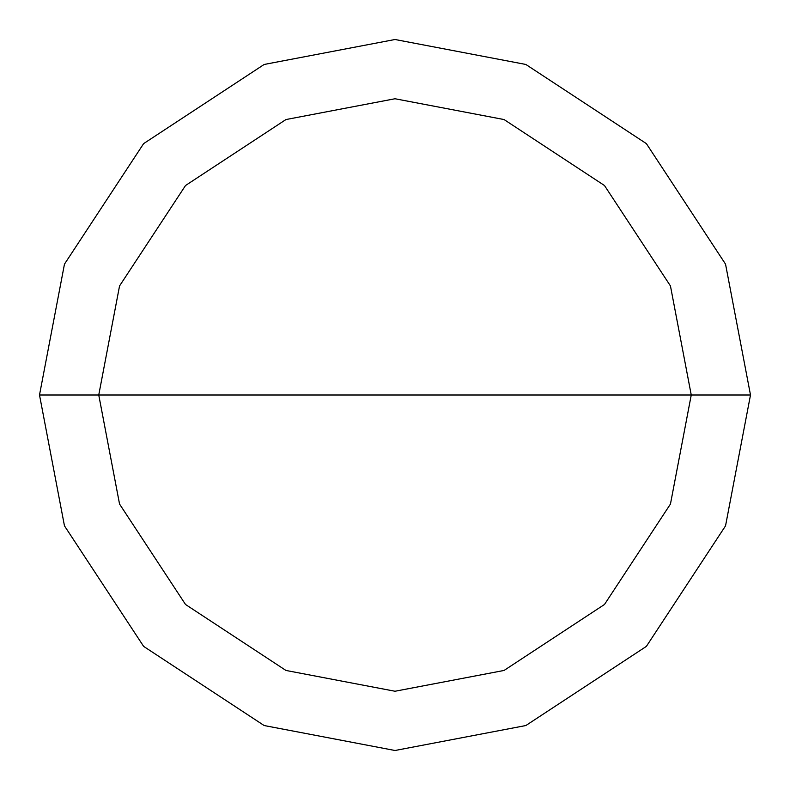 <?xml version="1.0" encoding="UTF-8"?>
<svg xmlns="http://www.w3.org/2000/svg" width="790" height="790" viewBox="0 0 790 790"><rect width="100%" height="100%" fill="white"/><g stroke="black" fill="none" stroke-linecap="round" stroke-linejoin="round"><path stroke-width="1.19" d="M691.25 395L670.453 504.05L604.478 604.478L504.05 670.453L395 691.25L285.95 670.453L185.522 604.478L119.547 504.05L98.75 395L691.25 395L670.453 285.95L604.478 185.522L504.05 119.547L395 98.75L285.95 119.547L185.522 185.522L119.547 285.95L98.75 395L39.5 395L64.464 264.146L143.622 143.622L264.146 64.464L395 39.5L525.854 64.464L646.378 143.622L725.536 264.146L750.5 395L725.536 264.146L646.378 143.622L525.854 64.464L395 39.5L264.146 64.464L143.622 143.622L64.464 264.146L39.5 395L64.464 525.854L143.622 646.378L264.146 725.536L395 750.5L525.854 725.536L646.378 646.378L725.536 525.854L750.5 395L98.75 395L119.547 285.95L185.522 185.522L285.95 119.547L395 98.75L504.05 119.547L604.478 185.522L670.453 285.95L691.25 395L750.5 395L725.536 525.854L646.378 646.378L525.854 725.536L395 750.5L264.146 725.536L143.622 646.378L64.464 525.854L39.5 395L98.75 395L119.547 504.05L185.522 604.478L285.95 670.453L395 691.25L504.05 670.453L604.478 604.478L670.453 504.05L691.25 395"/></g></svg>
